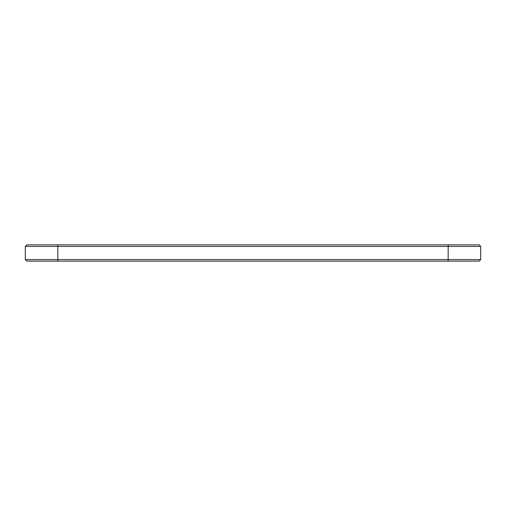 <?xml version="1.0" encoding="UTF-8"?>
<svg xmlns="http://www.w3.org/2000/svg" width="506" height="506" viewBox="0 0 506 506"><rect width="100%" height="100%" fill="white"/><g stroke="black" fill="none" stroke-linecap="round" stroke-linejoin="round"><path stroke-width="0.76" d="M480.7 259.572L480.7 246.428L25.3 246.428L25.3 259.572L26.862 261.134L479.138 261.134L480.7 259.572L25.3 259.572M480.7 246.428L479.138 244.866L26.862 244.866L25.3 246.428M57.829 244.866L57.829 261.134M448.171 261.134L448.171 244.866"/></g></svg>

